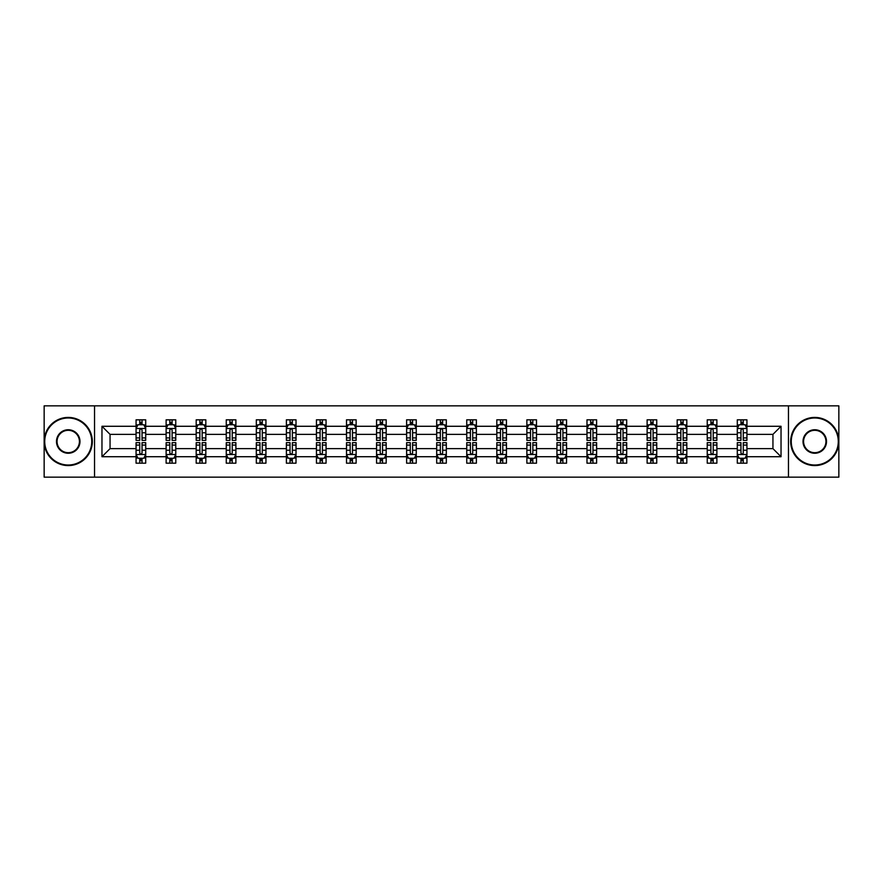 <?xml version="1.0" encoding="UTF-8"?>
<svg xmlns="http://www.w3.org/2000/svg" width="883" height="883" viewBox="0 0 883 883"><rect width="100%" height="100%" fill="white"/><g stroke="black" fill="none" stroke-linecap="round" stroke-linejoin="round"><path stroke-width="1.32" d="M788.464 477.151L838.85 477.151L838.85 405.849L788.464 405.849L788.464 477.151L94.536 477.151L94.536 405.849L44.15 405.849L44.15 477.151L94.536 477.151M746.93 456.721L746.93 448.63L772.945 448.63L781.036 456.721L746.93 456.721L746.93 463.178L743.265 463.178L743.265 458.266M788.464 405.849L94.536 405.849M737.294 456.721L716.875 456.721L716.875 448.63L737.294 448.63L737.294 463.178L746.93 463.178L746.93 458.034L745.12 458.034M716.875 456.721L716.875 463.178L713.21 463.178L713.21 458.266M707.239 456.721L686.808 456.721L686.808 448.63L707.239 448.63L707.239 463.178L716.875 463.178L716.875 458.034L715.053 458.034M686.808 456.721L686.808 463.178L683.144 463.178L683.144 458.266M677.173 456.721L656.742 456.721L656.742 448.63L677.173 448.63L677.173 463.178L686.808 463.178L686.808 458.034L684.998 458.034M656.742 456.721L656.742 463.178L653.089 463.178L653.089 458.266M647.118 456.721L626.687 456.721L626.687 448.63L647.118 448.63L647.118 463.178L656.742 463.178L656.742 458.034L654.932 458.034M626.687 456.721L626.687 463.178L623.023 463.178L623.023 458.266M617.051 456.721L596.621 456.721L596.621 448.63L617.051 448.63L617.051 463.178L626.687 463.178L626.687 458.034L624.877 458.034M596.621 456.721L596.621 463.178L592.968 463.178L592.968 458.266M586.985 456.721L566.566 456.721L566.566 448.63L586.985 448.63L586.985 463.178L596.621 463.178L596.621 458.034L594.811 458.034M566.566 456.721L566.566 463.178L562.901 463.178L562.901 458.266M556.93 456.721L536.5 456.721L536.5 448.63L556.93 448.63L556.93 463.178L566.566 463.178L566.566 458.034L564.756 458.034M536.5 456.721L536.5 463.178L532.835 463.178L532.835 458.266M526.864 456.721L506.445 456.721L506.445 448.63L526.864 448.63L526.864 463.178L536.5 463.178L536.5 458.034L534.69 458.034M506.445 456.721L506.445 463.178L502.78 463.178L502.78 458.266M496.809 456.721L476.379 456.721L476.379 448.63L496.809 448.63L496.809 463.178L506.445 463.178L506.445 458.034L504.623 458.034M476.379 456.721L476.379 463.178L472.714 463.178L472.714 458.266M466.743 456.721L446.312 456.721L446.312 448.63L466.743 448.63L466.743 463.178L476.379 463.178L476.379 458.034L474.568 458.034M446.312 456.721L446.312 463.178L442.659 463.178L442.659 458.266M436.688 456.721L416.257 456.721L416.257 448.63L436.688 448.63L436.688 463.178L446.312 463.178L446.312 458.034L444.502 458.034M416.257 456.721L416.257 463.178L412.593 463.178L412.593 458.266M406.621 456.721L386.191 456.721L386.191 448.63L406.621 448.63L406.621 463.178L416.257 463.178L416.257 458.034L414.447 458.034M386.191 456.721L386.191 463.178L382.538 463.178L382.538 458.266M376.555 456.721L356.136 456.721L356.136 448.63L376.555 448.63L376.555 463.178L386.191 463.178L386.191 458.034L384.381 458.034M356.136 456.721L356.136 463.178L352.472 463.178L352.472 458.266M346.5 456.721L326.07 456.721L326.07 448.63L346.5 448.63L346.5 463.178L356.136 463.178L356.136 458.034L354.326 458.034M326.07 456.721L326.07 463.178L322.405 463.178L322.405 458.266M316.434 456.721L296.015 456.721L296.015 448.63L316.434 448.63L316.434 463.178L326.07 463.178L326.07 458.034L324.26 458.034M296.015 456.721L296.015 463.178L292.35 463.178L292.35 458.266M286.379 456.721L265.949 456.721L265.949 448.63L286.379 448.63L286.379 463.178L296.015 463.178L296.015 458.034L294.205 458.034M265.949 456.721L265.949 463.178L262.284 463.178L262.284 458.266M256.313 456.721L235.882 456.721L235.882 448.63L256.313 448.63L256.313 463.178L265.949 463.178L265.949 458.034L264.138 458.034M235.882 456.721L235.882 463.178L232.229 463.178L232.229 458.266M226.258 456.721L205.827 456.721L205.827 448.63L226.258 448.63L226.258 463.178L235.882 463.178L235.882 458.034L234.072 458.034M205.827 456.721L205.827 463.178L202.163 463.178L202.163 458.266M196.192 456.721L175.761 456.721L175.761 448.63L196.192 448.63L196.192 463.178L205.827 463.178L205.827 458.034L204.017 458.034M175.761 456.721L175.761 463.178L172.108 463.178L172.108 458.266M166.125 456.721L145.706 456.721L145.706 448.63L166.125 448.63L166.125 463.178L175.761 463.178L175.761 458.034L173.951 458.034M145.706 456.721L145.706 463.178L142.042 463.178L142.042 458.266M136.07 456.721L101.964 456.721L101.964 426.279L136.07 426.279L136.07 434.37L110.055 434.37L110.055 448.63L136.07 448.63L136.07 463.178L145.706 463.178L145.706 458.034L143.896 458.034M137.88 424.966L136.07 424.966L136.07 419.822L136.07 426.279M139.735 424.734L139.735 419.822L136.07 419.822L145.706 419.822L145.706 426.279L166.125 426.279L166.125 419.822L175.761 419.822L175.761 426.279L196.192 426.279L196.192 419.822L205.827 419.822L205.827 426.279L226.258 426.279L226.258 419.822L235.882 419.822L235.882 426.279L256.313 426.279L256.313 419.822L265.949 419.822L265.949 426.279L286.379 426.279L286.379 419.822L296.015 419.822L296.015 426.279L316.434 426.279L316.434 419.822L326.07 419.822L326.07 426.279L346.5 426.279L346.5 419.822L356.136 419.822L356.136 426.279L376.555 426.279L376.555 419.822L386.191 419.822L386.191 426.279L406.621 426.279L406.621 419.822L416.257 419.822L416.257 426.279L436.688 426.279L436.688 419.822L446.312 419.822L446.312 426.279L466.743 426.279L466.743 419.822L476.379 419.822L476.379 426.279L496.809 426.279L496.809 419.822L506.445 419.822L506.445 426.279L526.864 426.279L526.864 419.822L536.5 419.822L536.5 426.279L556.93 426.279L556.93 419.822L566.566 419.822L566.566 426.279L586.985 426.279L586.985 419.822L596.621 419.822L596.621 426.279L617.051 426.279L617.051 419.822L626.687 419.822L626.687 426.279L647.118 426.279L647.118 419.822L656.742 419.822L656.742 426.279L677.173 426.279L677.173 419.822L686.808 419.822L686.808 426.279L707.239 426.279L707.239 419.822L716.875 419.822L716.875 426.279L737.294 426.279L737.294 419.822L746.93 419.822L746.93 426.279L781.036 426.279L781.036 456.721M737.294 426.279L737.294 434.37L716.875 434.37L716.875 426.279M707.239 426.279L707.239 434.37L686.808 434.37L686.808 426.279M677.173 426.279L677.173 434.37L656.742 434.37L656.742 426.279M647.118 426.279L647.118 434.37L626.687 434.37L626.687 426.279M617.051 426.279L617.051 434.37L596.621 434.37L596.621 426.279M586.985 426.279L586.985 434.37L566.566 434.37L566.566 426.279M556.93 426.279L556.93 434.37L536.5 434.37L536.5 426.279M526.864 426.279L526.864 434.37L506.445 434.37L506.445 426.279M496.809 426.279L496.809 434.37L476.379 434.37L476.379 426.279M466.743 426.279L466.743 434.37L446.312 434.37L446.312 426.279M436.688 426.279L436.688 434.37L416.257 434.37L416.257 426.279M406.621 426.279L406.621 434.37L386.191 434.37L386.191 426.279M376.555 426.279L376.555 434.37L356.136 434.37L356.136 426.279M346.5 426.279L346.5 434.37L326.07 434.37L326.07 426.279M316.434 426.279L316.434 434.37L296.015 434.37L296.015 426.279M286.379 426.279L286.379 434.37L265.949 434.37L265.949 426.279M256.313 426.279L256.313 434.37L235.882 434.37L235.882 426.279M226.258 426.279L226.258 434.37L205.827 434.37L205.827 426.279M196.192 426.279L196.192 434.37L175.761 434.37L175.761 426.279M166.125 426.279L166.125 434.37L145.706 434.37L145.706 426.279M101.964 426.279L110.055 434.37M772.945 448.63L772.945 434.37L746.93 434.37L746.93 426.279M740.958 424.635L743.265 424.635M710.892 424.635L713.21 424.635M680.837 424.635L683.144 424.635M650.771 424.635L653.089 424.635M620.716 424.635L623.023 424.635M590.65 424.635L592.968 424.635M560.595 424.635L562.901 424.635M530.528 424.635L532.835 424.635M500.462 424.635L502.78 424.635M470.407 424.635L472.714 424.635M440.341 424.635L442.659 424.635M410.286 424.635L412.593 424.635M380.22 424.635L382.538 424.635M350.165 424.635L352.472 424.635M320.099 424.635L322.405 424.635M290.032 424.635L292.35 424.635M259.977 424.635L262.284 424.635M229.911 424.635L232.229 424.635M199.856 424.635L202.163 424.635M169.79 424.635L172.108 424.635M139.735 424.635L142.042 424.635M139.735 458.365L142.042 458.365M169.79 458.365L172.108 458.365M199.856 458.365L202.163 458.365M229.911 458.365L232.229 458.365M259.977 458.365L262.284 458.365M290.032 458.365L292.35 458.365M320.099 458.365L322.405 458.365M350.165 458.365L352.472 458.365M380.22 458.365L382.538 458.365M410.286 458.365L412.593 458.365M440.341 458.365L442.659 458.365M470.407 458.365L472.714 458.365M500.462 458.365L502.78 458.365M530.528 458.365L532.835 458.365M560.595 458.365L562.901 458.365M590.65 458.365L592.968 458.365M620.716 458.365L623.023 458.365M650.771 458.365L653.089 458.365M680.837 458.365L683.144 458.365M710.892 458.365L713.21 458.365M740.958 458.365L743.265 458.365M110.055 448.63L101.964 456.721M781.036 426.279L772.945 434.37M142.042 422.328L139.735 422.328M136.07 437.924L136.07 440.341L139.735 440.341L139.735 437.924L136.07 437.924L136.07 434.37M145.706 434.37L145.706 440.341L142.042 440.341L142.042 430.032C141.269 428.553 140.496 428.553 139.735 430.032L139.735 437.924M143.896 424.966L145.706 424.966L145.706 419.822L142.042 419.822L142.042 424.734M145.706 428.586L143.774 424.734L137.991 424.734L136.07 428.586M139.735 460.672L142.042 460.672M145.706 445.076L145.706 442.659L142.042 442.659L142.042 445.076L145.706 445.076L145.706 448.63M136.07 448.63L136.07 442.659L139.735 442.659L139.735 452.968C140.496 454.447 141.269 454.447 142.042 452.968L142.042 445.076M137.88 458.034L136.07 458.034L136.07 463.178L139.735 463.178L139.735 458.266M136.07 454.414L137.991 458.266L143.774 458.266L145.706 454.414M68.234 417.99A23.51 23.51 0 0 0 44.724 441.5A23.51 23.51 0 0 0 68.234 465.01A23.51 23.51 0 0 0 91.744 441.5A23.51 23.51 0 0 0 68.234 417.99M68.234 465.584A24.084 24.084 0 0 1 44.15 441.5A24.084 24.084 0 0 1 68.234 417.416A24.084 24.084 0 0 1 92.329 441.5A24.084 24.084 0 0 1 68.234 465.584M68.234 429.745A11.755 11.755 0 0 1 79.989 441.5A11.755 11.755 0 0 1 68.234 453.255A11.755 11.755 0 0 1 56.479 441.5A11.755 11.755 0 0 1 68.234 429.745M68.234 452.681A11.181 11.181 0 0 0 79.415 441.5A11.181 11.181 0 0 0 68.234 430.319A11.181 11.181 0 0 0 57.064 441.5A11.181 11.181 0 0 0 68.234 452.681M814.766 417.99A23.51 23.51 0 0 0 791.256 441.5A23.51 23.51 0 0 0 814.766 465.01A23.51 23.51 0 0 0 838.276 441.5A23.51 23.51 0 0 0 814.766 417.99M814.766 465.584A24.084 24.084 0 0 1 790.671 441.5A24.084 24.084 0 0 1 814.766 417.416A24.084 24.084 0 0 1 838.85 441.5A24.084 24.084 0 0 1 814.766 465.584M814.766 429.745A11.755 11.755 0 0 1 826.521 441.5A11.755 11.755 0 0 1 814.766 453.255A11.755 11.755 0 0 1 803.011 441.5A11.755 11.755 0 0 1 814.766 429.745M814.766 452.681A11.181 11.181 0 0 0 825.936 441.5A11.181 11.181 0 0 0 814.766 430.319A11.181 11.181 0 0 0 803.585 441.5A11.181 11.181 0 0 0 814.766 452.681M172.108 422.328L169.79 422.328M167.947 424.966L166.125 424.966L166.125 419.822L169.79 419.822L169.79 424.734M166.125 437.924L166.125 440.341L169.79 440.341L169.79 437.924L166.125 437.924L166.125 434.37M175.761 434.37L175.761 440.341L172.108 440.341L172.108 430.032C171.335 428.553 170.562 428.553 169.79 430.032L169.79 437.924M173.951 424.966L175.761 424.966L175.761 419.822L172.108 419.822L172.108 424.734M175.761 428.586L173.841 424.734L168.057 424.734L166.125 428.586M202.163 422.328L199.856 422.328M198.002 424.966L196.192 424.966L196.192 419.822L199.856 419.822L199.856 424.734M196.192 437.924L196.192 440.341L199.856 440.341L199.856 437.924L196.192 437.924L196.192 434.37M205.827 434.37L205.827 440.341L202.163 440.341L202.163 430.032C201.39 428.553 200.629 428.553 199.856 430.032L199.856 437.924M204.017 424.966L205.827 424.966L205.827 419.822L202.163 419.822L202.163 424.734M205.827 428.586L203.896 424.734L198.123 424.734L196.192 428.586M169.79 460.672L172.108 460.672M175.761 445.076L175.761 442.659L172.108 442.659L172.108 445.076L175.761 445.076L175.761 448.63M166.125 448.63L166.125 442.659L169.79 442.659L169.79 452.968C170.562 454.447 171.335 454.447 172.108 452.968L172.108 445.076M167.947 458.034L166.125 458.034L166.125 463.178L169.79 463.178L169.79 458.266M166.125 454.414L168.057 458.266L173.841 458.266L175.761 454.414M199.856 460.672L202.163 460.672M205.827 445.076L205.827 442.659L202.163 442.659L202.163 445.076L205.827 445.076L205.827 448.63M196.192 448.63L196.192 442.659L199.856 442.659L199.856 452.968C200.618 454.447 201.39 454.447 202.163 452.968L202.163 445.076M198.002 458.034L196.192 458.034L196.192 463.178L199.856 463.178L199.856 458.266M196.192 454.414L198.123 458.266L203.896 458.266L205.827 454.414M232.229 422.328L229.911 422.328M228.068 424.966L226.258 424.966L226.258 419.822L229.911 419.822L229.911 424.734M226.258 437.924L226.258 440.341L229.911 440.341L229.911 437.924L226.258 437.924L226.258 434.37M235.882 434.37L235.882 440.341L232.229 440.341L232.229 430.032C231.456 428.553 230.684 428.553 229.911 430.032L229.911 437.924M234.072 424.966L235.882 424.966L235.882 419.822L232.229 419.822L232.229 424.734M235.882 428.586L233.962 424.734L228.178 424.734L226.258 428.586M229.911 460.672L232.229 460.672M235.882 445.076L235.882 442.659L232.229 442.659L232.229 445.076L235.882 445.076L235.882 448.63M226.258 448.63L226.258 442.659L229.911 442.659L229.911 452.968C230.684 454.447 231.456 454.447 232.229 452.968L232.229 445.076M228.068 458.034L226.258 458.034L226.258 463.178L229.911 463.178L229.911 458.266M226.258 454.414L228.178 458.266L233.962 458.266L235.882 454.414M262.284 422.328L259.977 422.328M258.123 424.966L256.313 424.966L256.313 419.822L259.977 419.822L259.977 424.734M256.313 437.924L256.313 440.341L259.977 440.341L259.977 437.924L256.313 437.924L256.313 434.37M265.949 434.37L265.949 440.341L262.284 440.341L262.284 430.032C261.523 428.553 260.75 428.553 259.977 430.032L259.977 437.924M264.138 424.966L265.949 424.966L265.949 419.822L262.284 419.822L262.284 424.734M265.949 428.586L264.017 424.734L258.244 424.734L256.313 428.586M259.977 460.672L262.284 460.672M265.949 445.076L265.949 442.659L262.284 442.659L262.284 445.076L265.949 445.076L265.949 448.63M256.313 448.63L256.313 442.659L259.977 442.659L259.977 452.968C260.75 454.447 261.511 454.447 262.284 452.968L262.284 445.076M258.123 458.034L256.313 458.034L256.313 463.178L259.977 463.178L259.977 458.266M256.313 454.414L258.244 458.266L264.017 458.266L265.949 454.414M292.35 422.328L290.032 422.328M288.189 424.966L286.379 424.966L286.379 419.822L290.032 419.822L290.032 424.734M286.379 437.924L286.379 440.341L290.032 440.341L290.032 437.924L286.379 437.924L286.379 434.37M296.015 434.37L296.015 440.341L292.35 440.341L292.35 430.032C291.578 428.553 290.805 428.553 290.032 430.032L290.032 437.924M294.205 424.966L296.015 424.966L296.015 419.822L292.35 419.822L292.35 424.734M296.015 428.586L294.083 424.734L288.299 424.734L286.379 428.586M290.032 460.672L292.35 460.672M296.015 445.076L296.015 442.659L292.35 442.659L292.35 445.076L296.015 445.076L296.015 448.63M286.379 448.63L286.379 442.659L290.032 442.659L290.032 452.968C290.805 454.447 291.578 454.447 292.35 452.968L292.35 445.076M288.189 458.034L286.379 458.034L286.379 463.178L290.032 463.178L290.032 458.266M286.379 454.414L288.299 458.266L294.083 458.266L296.015 454.414M322.405 422.328L320.099 422.328M318.244 424.966L316.434 424.966L316.434 419.822L320.099 419.822L320.099 424.734M316.434 437.924L316.434 440.341L320.099 440.341L320.099 437.924L316.434 437.924L316.434 434.37M326.07 434.37L326.07 440.341L322.405 440.341L322.405 430.032C321.644 428.553 320.871 428.553 320.099 430.032L320.099 437.924M324.26 424.966L326.07 424.966L326.07 419.822L322.405 419.822L322.405 424.734M326.07 428.586L324.149 424.734L318.366 424.734L316.434 428.586M320.099 460.672L322.405 460.672M326.07 445.076L326.07 442.659L322.405 442.659L322.405 445.076L326.07 445.076L326.07 448.63M316.434 448.63L316.434 442.659L320.099 442.659L320.099 452.968C320.871 454.447 321.644 454.447 322.405 452.968L322.405 445.076M318.244 458.034L316.434 458.034L316.434 463.178L320.099 463.178L320.099 458.266M316.434 454.414L318.366 458.266L324.149 458.266L326.07 454.414M352.472 422.328L350.165 422.328M348.31 424.966L346.5 424.966L346.5 419.822L350.165 419.822L350.165 424.734M346.5 437.924L346.5 440.341L350.165 440.341L350.165 437.924L346.5 437.924L346.5 434.37M356.136 434.37L356.136 440.341L352.472 440.341L352.472 430.032C351.699 428.553 350.926 428.553 350.165 430.032L350.165 437.924M354.326 424.966L356.136 424.966L356.136 419.822L352.472 419.822L352.472 424.734M356.136 428.586L354.204 424.734L348.421 424.734L346.5 428.586M350.165 460.672L352.472 460.672M356.136 445.076L356.136 442.659L352.472 442.659L352.472 445.076L356.136 445.076L356.136 448.63M346.5 448.63L346.5 442.659L350.165 442.659L350.165 452.968C350.926 454.447 351.699 454.447 352.472 452.968L352.472 445.076M348.31 458.034L346.5 458.034L346.5 463.178L350.165 463.178L350.165 458.266M346.5 454.414L348.421 458.266L354.204 458.266L356.136 454.414M382.538 422.328L380.22 422.328M378.377 424.966L376.555 424.966L376.555 419.822L380.22 419.822L380.22 424.734M376.555 437.924L376.555 440.341L380.22 440.341L380.22 437.924L376.555 437.924L376.555 434.37M386.191 434.37L386.191 440.341L382.538 440.341L382.538 430.032C381.765 428.553 380.992 428.553 380.22 430.032L380.22 437.924M384.381 424.966L386.191 424.966L386.191 419.822L382.538 419.822L382.538 424.734M386.191 428.586L384.271 424.734L378.487 424.734L376.555 428.586M380.22 460.672L382.538 460.672M386.191 445.076L386.191 442.659L382.538 442.659L382.538 445.076L386.191 445.076L386.191 448.63M376.555 448.63L376.555 442.659L380.22 442.659L380.22 452.968C380.992 454.447 381.765 454.447 382.538 452.968L382.538 445.076M378.377 458.034L376.555 458.034L376.555 463.178L380.22 463.178L380.22 458.266M376.555 454.414L378.487 458.266L384.271 458.266L386.191 454.414M412.593 422.328L410.286 422.328M408.432 424.966L406.621 424.966L406.621 419.822L410.286 419.822L410.286 424.734M406.621 437.924L406.621 440.341L410.286 440.341L410.286 437.924L406.621 437.924L406.621 434.37M416.257 434.37L416.257 440.341L412.593 440.341L412.593 430.032C411.82 428.553 411.059 428.553 410.286 430.032L410.286 437.924M414.447 424.966L416.257 424.966L416.257 419.822L412.593 419.822L412.593 424.734M416.257 428.586L414.326 424.734L408.553 424.734L406.621 428.586M442.659 422.328L440.341 422.328M438.498 424.966L436.688 424.966L436.688 419.822L440.341 419.822L440.341 424.734M436.688 437.924L436.688 440.341L440.341 440.341L440.341 437.924L436.688 437.924L436.688 434.37M446.312 434.37L446.312 440.341L442.659 440.341L442.659 430.032C441.886 428.553 441.114 428.553 440.341 430.032L440.341 437.924M444.502 424.966L446.312 424.966L446.312 419.822L442.659 419.822L442.659 424.734M446.312 428.586L444.392 424.734L438.608 424.734L436.688 428.586M472.714 422.328L470.407 422.328M468.553 424.966L466.743 424.966L466.743 419.822L470.407 419.822L470.407 424.734M466.743 437.924L466.743 440.341L470.407 440.341L470.407 437.924L466.743 437.924L466.743 434.37M476.379 434.37L476.379 440.341L472.714 440.341L472.714 430.032C471.952 428.553 471.18 428.553 470.407 430.032L470.407 437.924M474.568 424.966L476.379 424.966L476.379 419.822L472.714 419.822L472.714 424.734M476.379 428.586L474.447 424.734L468.674 424.734L466.743 428.586M502.78 422.328L500.462 422.328M498.619 424.966L496.809 424.966L496.809 419.822L500.462 419.822L500.462 424.734M496.809 437.924L496.809 440.341L500.462 440.341L500.462 437.924L496.809 437.924L496.809 434.37M506.445 434.37L506.445 440.341L502.78 440.341L502.78 430.032C502.008 428.553 501.235 428.553 500.462 430.032L500.462 437.924M504.623 424.966L506.445 424.966L506.445 419.822L502.78 419.822L502.78 424.734M506.445 428.586L504.513 424.734L498.729 424.734L496.809 428.586M532.835 422.328L530.528 422.328M528.674 424.966L526.864 424.966L526.864 419.822L530.528 419.822L530.528 424.734M526.864 437.924L526.864 440.341L530.528 440.341L530.528 437.924L526.864 437.924L526.864 434.37M536.5 434.37L536.5 440.341L532.835 440.341L532.835 430.032C532.074 428.553 531.301 428.553 530.528 430.032L530.528 437.924M534.69 424.966L536.5 424.966L536.5 419.822L532.835 419.822L532.835 424.734M536.5 428.586L534.579 424.734L528.796 424.734L526.864 428.586M562.901 422.328L560.595 422.328M558.74 424.966L556.93 424.966L556.93 419.822L560.595 419.822L560.595 424.734M556.93 437.924L556.93 440.341L560.595 440.341L560.595 437.924L556.93 437.924L556.93 434.37M566.566 434.37L566.566 440.341L562.901 440.341L562.901 430.032C562.129 428.553 561.356 428.553 560.595 430.032L560.595 437.924M564.756 424.966L566.566 424.966L566.566 419.822L562.901 419.822L562.901 424.734M566.566 428.586L564.634 424.734L558.851 424.734L556.93 428.586M592.968 422.328L590.65 422.328M588.795 424.966L586.985 424.966L586.985 419.822L590.65 419.822L590.65 424.734M586.985 437.924L586.985 440.341L590.65 440.341L590.65 437.924L586.985 437.924L586.985 434.37M596.621 434.37L596.621 440.341L592.968 440.341L592.968 430.032C592.195 428.553 591.422 428.553 590.65 430.032L590.65 437.924M594.811 424.966L596.621 424.966L596.621 419.822L592.968 419.822L592.968 424.734M596.621 428.586L594.7 424.734L588.917 424.734L586.985 428.586M623.023 422.328L620.716 422.328M618.862 424.966L617.051 424.966L617.051 419.822L620.716 419.822L620.716 424.734M617.051 437.924L617.051 440.341L620.716 440.341L620.716 437.924L617.051 437.924L617.051 434.37M626.687 434.37L626.687 440.341L623.023 440.341L623.023 430.032C622.25 428.553 621.489 428.553 620.716 430.032L620.716 437.924M624.877 424.966L626.687 424.966L626.687 419.822L623.023 419.822L623.023 424.734M626.687 428.586L624.756 424.734L618.983 424.734L617.051 428.586M653.089 422.328L650.771 422.328M648.928 424.966L647.118 424.966L647.118 419.822L650.771 419.822L650.771 424.734M647.118 437.924L647.118 440.341L650.771 440.341L650.771 437.924L647.118 437.924L647.118 434.37M656.742 434.37L656.742 440.341L653.089 440.341L653.089 430.032C652.316 428.553 651.544 428.553 650.771 430.032L650.771 437.924M654.932 424.966L656.742 424.966L656.742 419.822L653.089 419.822L653.089 424.734M656.742 428.586L654.822 424.734L649.038 424.734L647.118 428.586M683.144 422.328L680.837 422.328M678.983 424.966L677.173 424.966L677.173 419.822L680.837 419.822L680.837 424.734M677.173 437.924L677.173 440.341L680.837 440.341L680.837 437.924L677.173 437.924L677.173 434.37M686.808 434.37L686.808 440.341L683.144 440.341L683.144 430.032C682.382 428.553 681.61 428.553 680.837 430.032L680.837 437.924M684.998 424.966L686.808 424.966L686.808 419.822L683.144 419.822L683.144 424.734M686.808 428.586L684.877 424.734L679.104 424.734L677.173 428.586M410.286 460.672L412.593 460.672M416.257 445.076L416.257 442.659L412.593 442.659L412.593 445.076L416.257 445.076L416.257 448.63M406.621 448.63L406.621 442.659L410.286 442.659L410.286 452.968C411.048 454.447 411.82 454.447 412.593 452.968L412.593 445.076M408.432 458.034L406.621 458.034L406.621 463.178L410.286 463.178L410.286 458.266M406.621 454.414L408.553 458.266L414.326 458.266L416.257 454.414M440.341 460.672L442.659 460.672M446.312 445.076L446.312 442.659L442.659 442.659L442.659 445.076L446.312 445.076L446.312 448.63M436.688 448.63L436.688 442.659L440.341 442.659L440.341 452.968C441.114 454.447 441.886 454.447 442.659 452.968L442.659 445.076M438.498 458.034L436.688 458.034L436.688 463.178L440.341 463.178L440.341 458.266M436.688 454.414L438.608 458.266L444.392 458.266L446.312 454.414M470.407 460.672L472.714 460.672M476.379 445.076L476.379 442.659L472.714 442.659L472.714 445.076L476.379 445.076L476.379 448.63M466.743 448.63L466.743 442.659L470.407 442.659L470.407 452.968C471.18 454.447 471.941 454.447 472.714 452.968L472.714 445.076M468.553 458.034L466.743 458.034L466.743 463.178L470.407 463.178L470.407 458.266M466.743 454.414L468.674 458.266L474.447 458.266L476.379 454.414M500.462 460.672L502.78 460.672M506.445 445.076L506.445 442.659L502.78 442.659L502.78 445.076L506.445 445.076L506.445 448.63M496.809 448.63L496.809 442.659L500.462 442.659L500.462 452.968C501.235 454.447 502.008 454.447 502.78 452.968L502.78 445.076M498.619 458.034L496.809 458.034L496.809 463.178L500.462 463.178L500.462 458.266M496.809 454.414L498.729 458.266L504.513 458.266L506.445 454.414M530.528 460.672L532.835 460.672M536.5 445.076L536.5 442.659L532.835 442.659L532.835 445.076L536.5 445.076L536.5 448.63M526.864 448.63L526.864 442.659L530.528 442.659L530.528 452.968C531.301 454.447 532.074 454.447 532.835 452.968L532.835 445.076M528.674 458.034L526.864 458.034L526.864 463.178L530.528 463.178L530.528 458.266M526.864 454.414L528.796 458.266L534.579 458.266L536.5 454.414M560.595 460.672L562.901 460.672M566.566 445.076L566.566 442.659L562.901 442.659L562.901 445.076L566.566 445.076L566.566 448.63M556.93 448.63L556.93 442.659L560.595 442.659L560.595 452.968C561.356 454.447 562.129 454.447 562.901 452.968L562.901 445.076M558.74 458.034L556.93 458.034L556.93 463.178L560.595 463.178L560.595 458.266M556.93 454.414L558.851 458.266L564.634 458.266L566.566 454.414M590.65 460.672L592.968 460.672M596.621 445.076L596.621 442.659L592.968 442.659L592.968 445.076L596.621 445.076L596.621 448.63M586.985 448.63L586.985 442.659L590.65 442.659L590.65 452.968C591.422 454.447 592.195 454.447 592.968 452.968L592.968 445.076M588.795 458.034L586.985 458.034L586.985 463.178L590.65 463.178L590.65 458.266M586.985 454.414L588.917 458.266L594.7 458.266L596.621 454.414M620.716 460.672L623.023 460.672M626.687 445.076L626.687 442.659L623.023 442.659L623.023 445.076L626.687 445.076L626.687 448.63M617.051 448.63L617.051 442.659L620.716 442.659L620.716 452.968C621.477 454.447 622.25 454.447 623.023 452.968L623.023 445.076M618.862 458.034L617.051 458.034L617.051 463.178L620.716 463.178L620.716 458.266M617.051 454.414L618.983 458.266L624.756 458.266L626.687 454.414M650.771 460.672L653.089 460.672M656.742 445.076L656.742 442.659L653.089 442.659L653.089 445.076L656.742 445.076L656.742 448.63M647.118 448.63L647.118 442.659L650.771 442.659L650.771 452.968C651.544 454.447 652.316 454.447 653.089 452.968L653.089 445.076M648.928 458.034L647.118 458.034L647.118 463.178L650.771 463.178L650.771 458.266M647.118 454.414L649.038 458.266L654.822 458.266L656.742 454.414M680.837 460.672L683.144 460.672M686.808 445.076L686.808 442.659L683.144 442.659L683.144 445.076L686.808 445.076L686.808 448.63M677.173 448.63L677.173 442.659L680.837 442.659L680.837 452.968C681.61 454.447 682.371 454.447 683.144 452.968L683.144 445.076M678.983 458.034L677.173 458.034L677.173 463.178L680.837 463.178L680.837 458.266M677.173 454.414L679.104 458.266L684.877 458.266L686.808 454.414M713.21 422.328L710.892 422.328M709.049 424.966L707.239 424.966L707.239 419.822L710.892 419.822L710.892 424.734M707.239 437.924L707.239 440.341L710.892 440.341L710.892 437.924L707.239 437.924L707.239 434.37M716.875 434.37L716.875 440.341L713.21 440.341L713.21 430.032C712.438 428.553 711.665 428.553 710.892 430.032L710.892 437.924M715.053 424.966L716.875 424.966L716.875 419.822L713.21 419.822L713.21 424.734M716.875 428.586L714.943 424.734L709.159 424.734L707.239 428.586M710.892 460.672L713.21 460.672M716.875 445.076L716.875 442.659L713.21 442.659L713.21 445.076L716.875 445.076L716.875 448.63M707.239 448.63L707.239 442.659L710.892 442.659L710.892 452.968C711.665 454.447 712.438 454.447 713.21 452.968L713.21 445.076M709.049 458.034L707.239 458.034L707.239 463.178L710.892 463.178L710.892 458.266M707.239 454.414L709.159 458.266L714.943 458.266L716.875 454.414M743.265 422.328L740.958 422.328M739.104 424.966L737.294 424.966L737.294 419.822L740.958 419.822L740.958 424.734M737.294 437.924L737.294 440.341L740.958 440.341L740.958 437.924L737.294 437.924L737.294 434.37M746.93 434.37L746.93 440.341L743.265 440.341L743.265 430.032C742.504 428.553 741.731 428.553 740.958 430.032L740.958 437.924M745.12 424.966L746.93 424.966L746.93 419.822L743.265 419.822L743.265 424.734M746.93 428.586L745.009 424.734L739.226 424.734L737.294 428.586M740.958 460.672L743.265 460.672M746.93 445.076L746.93 442.659L743.265 442.659L743.265 445.076L746.93 445.076L746.93 448.63M737.294 448.63L737.294 442.659L740.958 442.659L740.958 452.968C741.731 454.447 742.504 454.447 743.265 452.968L743.265 445.076M739.104 458.034L737.294 458.034L737.294 463.178L740.958 463.178L740.958 458.266M737.294 454.414L739.226 458.266L745.009 458.266L746.93 454.414M145.651 428.498L136.114 428.498M145.706 437.924L142.042 437.924M139.735 432.758L136.07 432.758M145.706 432.758L142.042 432.758M142.042 423.553L139.735 423.553M136.114 454.502L145.651 454.502M136.07 445.076L139.735 445.076M142.042 450.242L145.706 450.242M136.07 450.242L139.735 450.242M139.735 459.447L142.042 459.447M175.717 428.498L166.181 428.498M175.761 437.924L172.108 437.924M169.79 432.758L166.125 432.758M175.761 432.758L172.108 432.758M172.108 423.553L169.79 423.553M205.783 428.498L196.236 428.498M205.827 437.924L202.163 437.924M199.856 432.758L196.192 432.758M205.827 432.758L202.163 432.758M202.163 423.553L199.856 423.553M166.181 454.502L175.717 454.502M166.125 445.076L169.79 445.076M172.108 450.242L175.761 450.242M166.125 450.242L169.79 450.242M169.79 459.447L172.108 459.447M196.236 454.502L205.783 454.502M196.192 445.076L199.856 445.076M202.163 450.242L205.827 450.242M196.192 450.242L199.856 450.242M199.856 459.447L202.163 459.447M235.838 428.498L226.302 428.498M235.882 437.924L232.229 437.924M229.911 432.758L226.258 432.758M235.882 432.758L232.229 432.758M232.229 423.553L229.911 423.553M226.302 454.502L235.838 454.502M226.258 445.076L229.911 445.076M232.229 450.242L235.882 450.242M226.258 450.242L229.911 450.242M229.911 459.447L232.229 459.447M265.904 428.498L256.357 428.498M265.949 437.924L262.284 437.924M259.977 432.758L256.313 432.758M265.949 432.758L262.284 432.758M262.284 423.553L259.977 423.553M256.357 454.502L265.904 454.502M256.313 445.076L259.977 445.076M262.284 450.242L265.949 450.242M256.313 450.242L259.977 450.242M259.977 459.447L262.284 459.447M295.96 428.498L286.423 428.498M296.015 437.924L292.35 437.924M290.032 432.758L286.379 432.758M296.015 432.758L292.35 432.758M292.35 423.553L290.032 423.553M286.423 454.502L295.96 454.502M286.379 445.076L290.032 445.076M292.35 450.242L296.015 450.242M286.379 450.242L290.032 450.242M290.032 459.447L292.35 459.447M326.026 428.498L316.489 428.498M326.07 437.924L322.405 437.924M320.099 432.758L316.434 432.758M326.07 432.758L322.405 432.758M322.405 423.553L320.099 423.553M316.489 454.502L326.026 454.502M316.434 445.076L320.099 445.076M322.405 450.242L326.07 450.242M316.434 450.242L320.099 450.242M320.099 459.447L322.405 459.447M356.081 428.498L346.544 428.498M356.136 437.924L352.472 437.924M350.165 432.758L346.5 432.758M356.136 432.758L352.472 432.758M352.472 423.553L350.165 423.553M346.544 454.502L356.081 454.502M346.5 445.076L350.165 445.076M352.472 450.242L356.136 450.242M346.5 450.242L350.165 450.242M350.165 459.447L352.472 459.447M386.147 428.498L376.611 428.498M386.191 437.924L382.538 437.924M380.22 432.758L376.555 432.758M386.191 432.758L382.538 432.758M382.538 423.553L380.22 423.553M376.611 454.502L386.147 454.502M376.555 445.076L380.22 445.076M382.538 450.242L386.191 450.242M376.555 450.242L380.22 450.242M380.22 459.447L382.538 459.447M416.213 428.498L406.666 428.498M416.257 437.924L412.593 437.924M410.286 432.758L406.621 432.758M416.257 432.758L412.593 432.758M412.593 423.553L410.286 423.553M446.268 428.498L436.732 428.498M446.312 437.924L442.659 437.924M440.341 432.758L436.688 432.758M446.312 432.758L442.659 432.758M442.659 423.553L440.341 423.553M476.334 428.498L466.787 428.498M476.379 437.924L472.714 437.924M470.407 432.758L466.743 432.758M476.379 432.758L472.714 432.758M472.714 423.553L470.407 423.553M506.389 428.498L496.853 428.498M506.445 437.924L502.78 437.924M500.462 432.758L496.809 432.758M506.445 432.758L502.78 432.758M502.78 423.553L500.462 423.553M536.456 428.498L526.919 428.498M536.5 437.924L532.835 437.924M530.528 432.758L526.864 432.758M536.5 432.758L532.835 432.758M532.835 423.553L530.528 423.553M566.511 428.498L556.974 428.498M566.566 437.924L562.901 437.924M560.595 432.758L556.93 432.758M566.566 432.758L562.901 432.758M562.901 423.553L560.595 423.553M596.577 428.498L587.04 428.498M596.621 437.924L592.968 437.924M590.65 432.758L586.985 432.758M596.621 432.758L592.968 432.758M592.968 423.553L590.65 423.553M626.643 428.498L617.096 428.498M626.687 437.924L623.023 437.924M620.716 432.758L617.051 432.758M626.687 432.758L623.023 432.758M623.023 423.553L620.716 423.553M656.698 428.498L647.162 428.498M656.742 437.924L653.089 437.924M650.771 432.758L647.118 432.758M656.742 432.758L653.089 432.758M653.089 423.553L650.771 423.553M686.764 428.498L677.217 428.498M686.808 437.924L683.144 437.924M680.837 432.758L677.173 432.758M686.808 432.758L683.144 432.758M683.144 423.553L680.837 423.553M406.666 454.502L416.213 454.502M406.621 445.076L410.286 445.076M412.593 450.242L416.257 450.242M406.621 450.242L410.286 450.242M410.286 459.447L412.593 459.447M436.732 454.502L446.268 454.502M436.688 445.076L440.341 445.076M442.659 450.242L446.312 450.242M436.688 450.242L440.341 450.242M440.341 459.447L442.659 459.447M466.787 454.502L476.334 454.502M466.743 445.076L470.407 445.076M472.714 450.242L476.379 450.242M466.743 450.242L470.407 450.242M470.407 459.447L472.714 459.447M496.853 454.502L506.389 454.502M496.809 445.076L500.462 445.076M502.78 450.242L506.445 450.242M496.809 450.242L500.462 450.242M500.462 459.447L502.78 459.447M526.919 454.502L536.456 454.502M526.864 445.076L530.528 445.076M532.835 450.242L536.5 450.242M526.864 450.242L530.528 450.242M530.528 459.447L532.835 459.447M556.974 454.502L566.511 454.502M556.93 445.076L560.595 445.076M562.901 450.242L566.566 450.242M556.93 450.242L560.595 450.242M560.595 459.447L562.901 459.447M587.04 454.502L596.577 454.502M586.985 445.076L590.65 445.076M592.968 450.242L596.621 450.242M586.985 450.242L590.65 450.242M590.65 459.447L592.968 459.447M617.096 454.502L626.643 454.502M617.051 445.076L620.716 445.076M623.023 450.242L626.687 450.242M617.051 450.242L620.716 450.242M620.716 459.447L623.023 459.447M647.162 454.502L656.698 454.502M647.118 445.076L650.771 445.076M653.089 450.242L656.742 450.242M647.118 450.242L650.771 450.242M650.771 459.447L653.089 459.447M677.217 454.502L686.764 454.502M677.173 445.076L680.837 445.076M683.144 450.242L686.808 450.242M677.173 450.242L680.837 450.242M680.837 459.447L683.144 459.447M716.819 428.498L707.283 428.498M716.875 437.924L713.21 437.924M710.892 432.758L707.239 432.758M716.875 432.758L713.21 432.758M713.21 423.553L710.892 423.553M707.283 454.502L716.819 454.502M707.239 445.076L710.892 445.076M713.21 450.242L716.875 450.242M707.239 450.242L710.892 450.242M710.892 459.447L713.21 459.447M746.886 428.498L737.349 428.498M746.93 437.924L743.265 437.924M740.958 432.758L737.294 432.758M746.93 432.758L743.265 432.758M743.265 423.553L740.958 423.553M737.349 454.502L746.886 454.502M737.294 445.076L740.958 445.076M743.265 450.242L746.93 450.242M737.294 450.242L740.958 450.242M740.958 459.447L743.265 459.447"/></g></svg>
